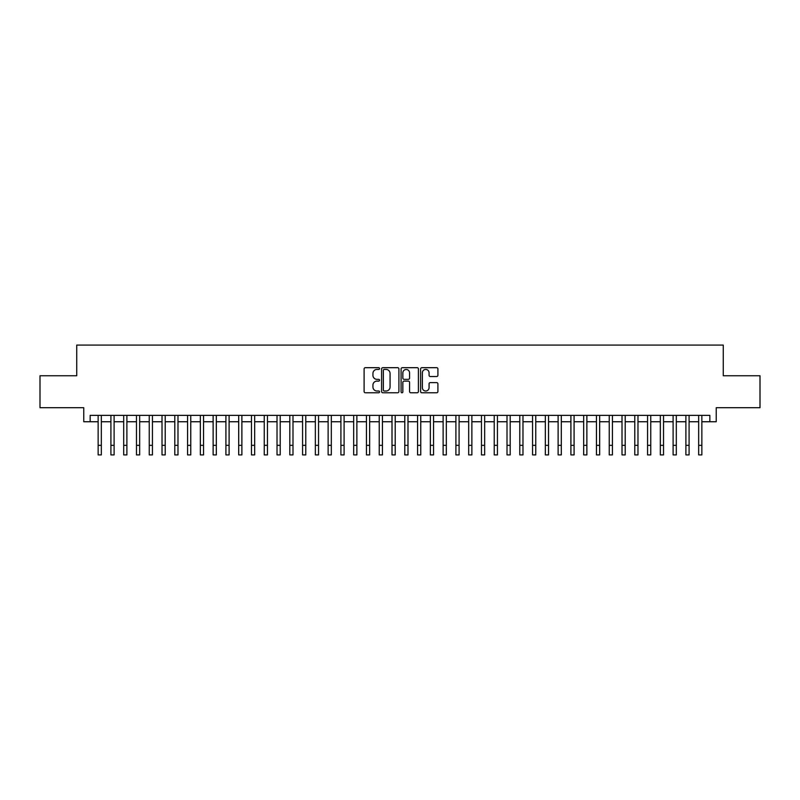 <?xml version="1.0" encoding="UTF-8"?>
<svg xmlns="http://www.w3.org/2000/svg" width="800" height="800" viewBox="0 0 800 800"><rect width="100%" height="100%" fill="white"/><g stroke="black" fill="none" stroke-linecap="round" stroke-linejoin="round"><path stroke-width="1.2" d="M379.56 368.56A0.88 0.88 0 0 0 378.68 367.69L365.35 367.69A1.25 1.25 0 0 0 364.1 368.94L364.1 391.51A1.25 1.25 0 0 0 365.35 392.77L378.68 392.77A0.88 0.88 0 0 0 379.56 391.89A0.88 0.88 0 0 0 378.68 391.01L376.95 391.01A4.01 4.01 0 0 1 372.94 387L372.94 385.12A4.01 4.01 0 0 1 376.95 381.11L378.68 381.11A0.88 0.88 0 0 0 379.56 380.23A0.88 0.88 0 0 0 378.68 379.35L376.95 379.35A4.01 4.01 0 0 1 372.94 375.34L372.94 373.45A4.01 4.01 0 0 1 376.95 369.44L378.68 369.44A0.88 0.88 0 0 0 379.56 368.56M436.65 376.53A1.25 1.25 0 0 0 437.91 375.27L437.91 368.94A1.25 1.25 0 0 0 436.65 367.69L421.85 367.69A1.25 1.25 0 0 0 420.6 368.94L420.6 391.51A1.25 1.25 0 0 0 421.85 392.77L436.65 392.77A1.25 1.25 0 0 0 437.91 391.51L437.91 383.86A1.25 1.25 0 0 0 436.65 382.61L430.32 382.61A1.25 1.25 0 0 0 429.07 383.86L429.07 387.66A3.35 3.35 0 0 1 425.71 391.01A3.35 3.35 0 0 1 422.36 387.66L422.36 372.8A3.35 3.35 0 0 1 425.71 369.44A3.35 3.35 0 0 1 429.07 372.8L429.07 375.27A1.25 1.25 0 0 0 430.32 376.53L436.65 376.53M90.15 421.75L90.15 415.36L709.85 415.36L709.85 421.75L716.24 421.75L716.24 407.7L760 407.7L760 375.76L723.27 375.76L723.27 345.09L76.73 345.09L76.73 375.76L40 375.76L40 407.7L83.76 407.7L83.76 421.75L98.14 421.75M398.9 368.94A1.25 1.25 0 0 0 397.65 367.69L382.85 367.69A1.25 1.25 0 0 0 381.59 368.94L381.59 391.51A1.25 1.25 0 0 0 382.85 392.77L397.65 392.77A1.25 1.25 0 0 0 398.9 391.51L398.9 368.94M402.35 367.69L417.15 367.69A1.25 1.25 0 0 1 418.41 368.94L418.41 391.51A1.25 1.25 0 0 1 417.15 392.77L410.82 392.77A1.25 1.25 0 0 1 409.56 391.51L409.56 382.36A1.25 1.25 0 0 0 408.31 381.11L404.11 381.11A1.25 1.25 0 0 0 402.85 382.36L402.85 391.89A0.88 0.88 0 0 1 401.98 392.77A0.88 0.88 0 0 1 401.1 391.89L401.1 368.94A1.25 1.25 0 0 1 402.35 367.69M101.33 421.75L110.91 421.75M114.11 421.75L123.69 421.75M126.89 421.75L136.47 421.75M139.66 421.75L149.25 421.75M152.44 421.75L162.02 421.75M165.22 421.75L174.8 421.75M177.99 421.75L187.58 421.75M190.77 421.75L200.35 421.75M203.55 421.75L213.13 421.75M216.33 421.75L225.91 421.75M229.1 421.75L238.69 421.75M241.88 421.75L251.46 421.75M254.66 421.75L264.24 421.75M267.44 421.75L277.02 421.75M280.21 421.75L289.8 421.75M292.99 421.75L302.57 421.75M305.77 421.75L315.35 421.75M318.54 421.75L328.13 421.75M331.32 421.75L340.91 421.75M344.1 421.75L353.68 421.75M356.88 421.75L366.46 421.75M369.65 421.75L379.24 421.75M382.43 421.75L392.01 421.75M395.21 421.75L404.79 421.75M407.99 421.75L417.57 421.75M420.76 421.75L430.35 421.75M433.54 421.75L443.12 421.75M446.32 421.75L455.9 421.75M459.09 421.75L468.68 421.75M471.87 421.75L481.46 421.75M484.65 421.75L494.23 421.75M497.43 421.75L507.01 421.75M510.2 421.75L519.79 421.75M522.98 421.75L532.56 421.75M535.76 421.75L545.34 421.75M548.54 421.75L558.12 421.75M561.31 421.75L570.9 421.75M574.09 421.75L583.67 421.75M586.87 421.75L596.45 421.75M599.65 421.75L609.23 421.75M612.42 421.75L622.01 421.75M625.2 421.75L634.78 421.75M637.98 421.75L647.56 421.75M650.75 421.75L660.34 421.75M663.53 421.75L673.11 421.75M676.31 421.75L685.89 421.75M689.09 421.75L698.67 421.75M701.86 421.75L709.85 421.75M384.23 369.44A0.88 0.88 0 0 0 383.35 370.32L383.35 390.14A0.88 0.88 0 0 0 384.23 391.01L386.05 391.01A4.01 4.01 0 0 0 390.06 387L390.06 373.45A4.01 4.01 0 0 0 386.05 369.44L384.23 369.44M409.56 372.86A3.35 3.35 0 0 0 406.21 369.5A3.35 3.35 0 0 0 402.85 372.86L402.85 378.1A1.25 1.25 0 0 0 404.11 379.35L408.31 379.35A1.25 1.25 0 0 0 409.56 378.1L409.56 372.86M98.14 445.33L101.33 445.33L101.33 454.91L98.14 454.91L98.14 415.36M101.33 445.33L101.33 415.36M110.91 445.33L114.11 445.33L114.11 454.91L110.91 454.91L110.91 415.36M114.11 445.33L114.11 415.36M123.69 445.33L126.89 445.33L126.89 454.91L123.69 454.91L123.69 415.36M126.89 445.33L126.89 415.36M136.47 445.33L139.66 445.33L139.66 454.91L136.47 454.91L136.47 415.36M139.66 445.33L139.66 415.36M149.25 445.33L152.44 445.33L152.44 454.91L149.25 454.91L149.25 415.36M152.44 445.33L152.44 415.36M162.02 445.33L165.22 445.33L165.22 454.91L162.02 454.91L162.02 415.36M165.22 445.33L165.22 415.36M174.8 445.33L177.99 445.33L177.99 454.91L174.8 454.91L174.8 415.36M177.99 445.33L177.99 415.36M187.58 445.33L190.77 445.33L190.77 454.91L187.58 454.91L187.58 415.36M190.77 445.33L190.77 415.36M200.35 445.33L203.55 445.33L203.55 454.91L200.35 454.91L200.35 415.36M203.55 445.33L203.55 415.36M213.13 445.33L216.33 445.33L216.33 454.91L213.13 454.91L213.13 415.36M216.33 445.33L216.33 415.36M225.91 445.33L229.1 445.33L229.1 454.91L225.91 454.91L225.91 415.36M229.1 445.33L229.1 415.36M238.69 445.33L241.88 445.33L241.88 454.91L238.69 454.91L238.69 415.36M241.88 445.33L241.88 415.36M251.46 445.33L254.66 445.33L254.66 454.91L251.46 454.91L251.46 415.36M254.66 445.33L254.66 415.36M264.24 445.33L267.44 445.33L267.44 454.91L264.24 454.91L264.24 415.36M267.44 445.33L267.44 415.36M277.02 445.33L280.21 445.33L280.21 454.91L277.02 454.91L277.02 415.36M280.21 445.33L280.21 415.36M289.8 445.33L292.99 445.33L292.99 454.91L289.8 454.91L289.8 415.36M292.99 445.33L292.99 415.36M302.57 445.33L305.77 445.33L305.77 454.91L302.57 454.91L302.57 415.36M305.77 445.33L305.77 415.36M315.35 445.33L318.54 445.33L318.54 454.91L315.35 454.91L315.35 415.36M318.54 445.33L318.54 415.36M328.13 445.33L331.32 445.33L331.32 454.91L328.13 454.91L328.13 415.36M331.32 445.33L331.32 415.36M340.91 445.33L344.1 445.33L344.1 454.91L340.91 454.91L340.91 415.36M344.1 445.33L344.1 415.36M353.68 445.33L356.88 445.33L356.88 454.91L353.68 454.91L353.68 415.36M356.88 445.33L356.88 415.36M366.46 445.33L369.65 445.33L369.65 454.91L366.46 454.91L366.46 415.36M369.65 445.33L369.65 415.36M379.24 445.33L382.43 445.33L382.43 454.91L379.24 454.91L379.24 415.36M382.43 445.33L382.43 415.36M392.01 445.33L395.21 445.33L395.21 454.91L392.01 454.91L392.01 415.36M395.21 445.33L395.21 415.36M404.79 445.33L407.99 445.33L407.99 454.91L404.79 454.91L404.79 415.36M407.99 445.33L407.99 415.36M417.57 445.33L420.76 445.33L420.76 454.91L417.57 454.91L417.57 415.36M420.76 445.33L420.76 415.36M430.35 445.33L433.54 445.33L433.54 454.91L430.35 454.91L430.35 415.36M433.54 445.33L433.54 415.36M443.12 445.33L446.32 445.33L446.32 454.91L443.12 454.91L443.12 415.36M446.32 445.33L446.32 415.36M455.9 445.33L459.09 445.33L459.09 454.91L455.9 454.91L455.9 415.36M459.09 445.33L459.09 415.36M468.68 445.33L471.87 445.33L471.87 454.91L468.68 454.91L468.68 415.36M471.87 445.33L471.87 415.36M481.46 445.33L484.65 445.33L484.65 454.91L481.46 454.91L481.46 415.36M484.65 445.33L484.65 415.36M494.23 445.33L497.43 445.33L497.43 454.91L494.23 454.91L494.23 415.36M497.43 445.33L497.43 415.36M507.01 445.33L510.2 445.33L510.2 454.91L507.01 454.91L507.01 415.36M510.2 445.33L510.2 415.36M519.79 445.33L522.98 445.33L522.98 454.91L519.79 454.91L519.79 415.36M522.98 445.33L522.98 415.36M532.56 445.33L535.76 445.33L535.76 454.91L532.56 454.91L532.56 415.36M535.76 445.33L535.76 415.36M545.34 445.33L548.54 445.33L548.54 454.91L545.34 454.91L545.34 415.36M548.54 445.33L548.54 415.36M558.12 445.33L561.31 445.33L561.31 454.91L558.12 454.91L558.12 415.36M561.31 445.33L561.31 415.36M570.9 445.33L574.09 445.33L574.09 454.91L570.9 454.91L570.9 415.36M574.09 445.33L574.09 415.36M583.67 445.33L586.87 445.33L586.87 454.91L583.67 454.91L583.67 415.36M586.87 445.33L586.87 415.36M596.45 445.33L599.65 445.33L599.65 454.91L596.45 454.91L596.45 415.36M599.65 445.33L599.65 415.36M609.23 445.33L612.42 445.33L612.42 454.91L609.23 454.91L609.23 415.36M612.42 445.33L612.42 415.36M622.01 445.33L625.2 445.33L625.2 454.91L622.01 454.91L622.01 415.36M625.2 445.33L625.2 415.36M634.78 445.33L637.98 445.33L637.98 454.91L634.78 454.91L634.78 415.36M637.98 445.33L637.98 415.36M647.56 445.33L650.75 445.33L650.75 454.91L647.56 454.91L647.56 415.36M650.75 445.33L650.75 415.36M660.34 445.33L663.53 445.33L663.53 454.91L660.34 454.91L660.34 415.36M663.53 445.33L663.53 415.36M673.11 445.33L676.31 445.33L676.31 454.91L673.11 454.91L673.11 415.36M676.31 445.33L676.31 415.36M685.89 445.33L689.09 445.33L689.09 454.91L685.89 454.91L685.89 415.36M689.09 445.33L689.09 415.36M698.67 445.33L701.86 445.33L701.86 454.91L698.67 454.91L698.67 415.36M701.86 445.33L701.86 415.36"/></g></svg>
